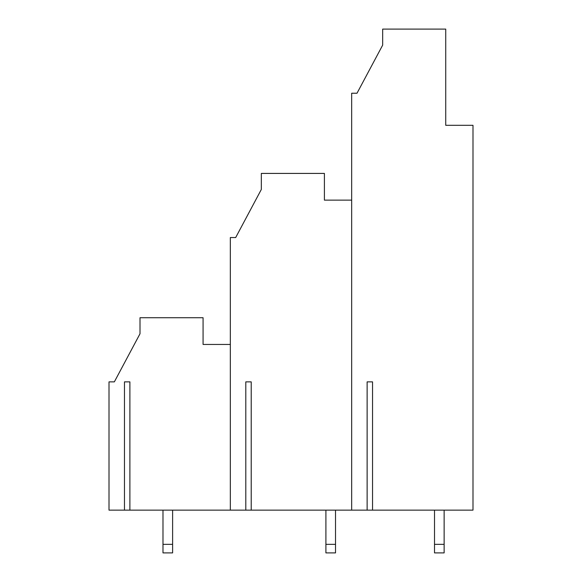 <?xml version="1.0" encoding="UTF-8"?>
<svg xmlns="http://www.w3.org/2000/svg" width="582" height="582" viewBox="0 0 582 582"><rect width="100%" height="100%" fill="white"/><g stroke="black" fill="none" stroke-linecap="round" stroke-linejoin="round"><path stroke-width="0.87" d="M382.665 29.1L445.732 29.1L445.732 125.305L472.991 125.305L472.991 510.138L372.545 510.138L372.545 381.865L367.126 381.865L367.126 510.138L351.666 510.138L351.666 93.236L357.006 93.236L382.665 45.134L382.665 29.1M351.666 510.138L251.22 510.138L251.22 381.865L245.8 381.865L245.8 510.138L230.334 510.138L230.334 237.551L235.681 237.551L261.333 189.448L261.333 173.414L324.407 173.414L324.407 200.135L351.666 200.135M230.334 510.138L129.888 510.138L129.888 381.865L124.468 381.865L124.468 510.138L109.009 510.138L109.009 381.865L114.348 381.865L140.007 333.762L140.007 317.721L203.074 317.721L203.074 344.449L221.247 344.449M251.22 381.865L245.8 381.865M203.074 344.449L230.334 344.449M324.407 200.135L342.58 200.135M372.545 381.865L367.126 381.865M367.126 510.138L372.545 510.138M129.888 381.865L124.468 381.865M124.468 510.138L129.888 510.138M444.131 544.345L444.131 552.9L434.514 552.9L434.514 544.345L444.131 544.345L444.131 510.138M434.514 544.345L434.514 510.138M245.8 510.138L251.22 510.138M335.523 544.345L335.523 552.9L325.905 552.9L325.905 544.345L335.523 544.345L335.523 510.138M325.905 510.138L325.905 544.345M172.614 510.138L172.614 544.345L162.989 544.345L162.989 510.138M172.614 544.345L172.614 552.9L162.989 552.9L162.989 544.345"/></g></svg>
